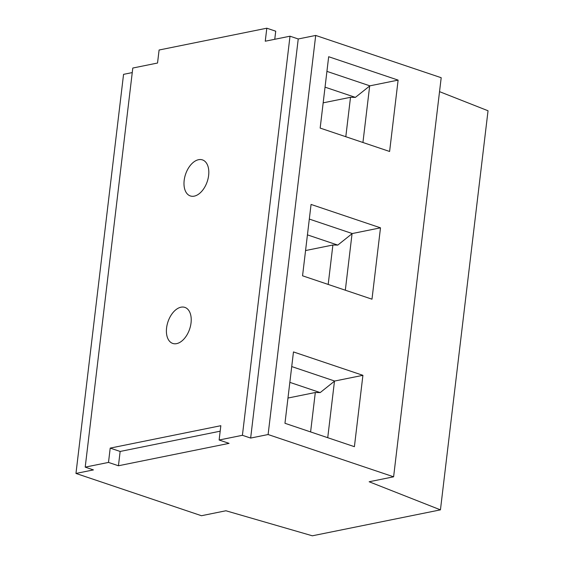 <?xml version="1.0" encoding="UTF-8"?>
<svg xmlns="http://www.w3.org/2000/svg" width="564" height="564" viewBox="0 0 564 564"><rect width="100%" height="100%" fill="white"/><g stroke="black" fill="none" stroke-linecap="round" stroke-linejoin="round"><path stroke-width="0.85" d="M110.206 448.105L220.834 425.7L219.128 440.012L229.069 443.36L118.44 465.765L120.146 451.454L110.206 448.105L108.499 462.417L85.206 467.133L93.434 469.904L75.964 473.443L201.461 515.722L225.917 510.765L312.343 535.8L440.442 509.856L488.036 110.763L439.532 91.65M85.206 467.133L132.794 68.04L157.539 63.027L159.09 50.013L266.814 28.2L275.726 31.203L274.76 39.29M440.442 509.856L369.152 481.762L393.609 476.806L268.111 434.534L250.649 438.066L242.414 435.295L219.128 440.012M242.414 435.295L290.009 36.202L265.256 41.214L266.814 28.2M194.227 196.145A19.014 11.435 108.6 0 1 190.329 195.941A19.014 11.435 108.6 0 1 184.703 177.329A19.014 11.435 108.6 0 1 198.57 159.704A19.014 11.435 108.6 0 1 202.469 159.901A19.014 11.435 108.6 0 1 208.095 178.52A19.014 11.435 108.6 0 1 194.227 196.145M176.638 343.631A19.014 11.435 108.6 0 1 172.739 343.434A19.014 11.435 108.6 0 1 167.12 324.822A19.014 11.435 108.6 0 1 180.988 307.197A19.014 11.435 108.6 0 1 184.886 307.394A19.014 11.435 108.6 0 1 190.505 326.006A19.014 11.435 108.6 0 1 176.638 343.631M108.499 462.417L118.44 465.765M291.729 366.572L334.671 381.038L320.19 392.586L315.304 392.509L287.971 398.043M327.733 437.692L334.459 381.349M354.403 446.681L362.913 375.321L293.47 351.929L284.961 423.289L354.403 446.681M334.671 381.038L362.913 375.321M320.19 392.586L289.847 382.357M310.602 431.925L315.304 392.509M120.146 451.454L220.179 431.192M75.964 473.443L123.558 74.349L132.251 72.587M250.649 438.066L298.236 38.972L290.009 36.202M268.111 434.534L315.706 35.44L298.236 38.972M380.496 227.828L311.06 204.436L302.551 275.796L371.986 299.188L380.496 227.828L352.26 233.545L337.78 245.093L332.887 245.016L305.561 250.55M393.609 476.806L441.196 77.712L315.706 35.44M320.162 128.084L389.604 151.476L398.113 80.116L328.671 56.724L320.162 128.084M345.323 290.206L352.042 233.856M337.78 245.093L307.429 234.871M309.312 219.079L352.26 233.545M328.192 284.432L332.887 245.016M326.93 71.374L369.871 85.841L355.39 97.382L350.505 97.304L323.172 102.838M362.934 142.495L369.653 86.144M369.871 85.841L398.113 80.116M355.39 97.382L325.047 87.159M345.802 136.721L350.505 97.304"/></g></svg>
